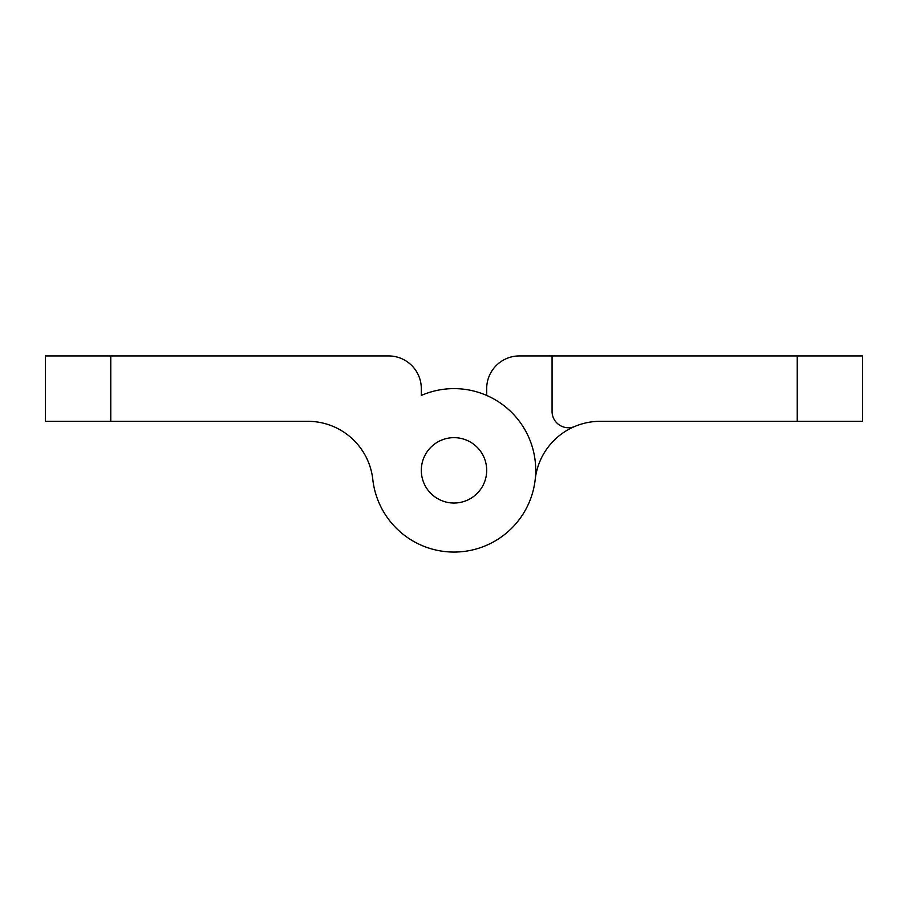 <?xml version="1.0" encoding="UTF-8"?>
<svg xmlns="http://www.w3.org/2000/svg" width="908" height="908" viewBox="0 0 908 908"><rect width="100%" height="100%" fill="white"/><g stroke="black" fill="none" stroke-linecap="round" stroke-linejoin="round"><path stroke-width="1.36" d="M552.064 355.936L552.064 411.403A16.344 16.344 0 0 0 574.764 426.454A65.376 65.376 0 0 1 600.188 421.312L797.224 421.312L797.224 355.936L519.376 355.936A32.688 32.688 0 0 0 486.688 388.624L486.688 395.445M797.224 355.936L862.6 355.936L862.6 421.312L797.224 421.312M535.209 479.424A65.376 65.376 0 0 1 574.764 426.454M454 437.656A32.688 32.688 0 0 0 421.312 470.344A32.688 32.688 0 0 0 454 503.032A32.688 32.688 0 0 0 486.688 470.344A32.688 32.688 0 0 0 454 437.656A32.688 32.688 0 0 0 421.312 470.344A32.688 32.688 0 0 0 454 503.032A32.688 32.688 0 0 0 486.688 470.344A32.688 32.688 0 0 0 454 437.656M454 552.064A81.72 81.72 0 0 0 535.72 470.344A81.72 81.72 0 0 0 421.312 395.445L421.312 388.624A32.688 32.688 0 0 0 388.624 355.936L110.776 355.936L110.776 421.312L307.812 421.312A65.376 65.376 0 0 1 372.791 479.424A81.72 81.72 0 0 0 454 552.064M110.776 421.312L45.4 421.312L45.4 355.936L110.776 355.936M355.936 355.936L388.624 355.936M372.791 479.424A65.376 65.376 0 0 0 333.236 426.454M421.312 388.624L421.312 395.445"/></g></svg>
